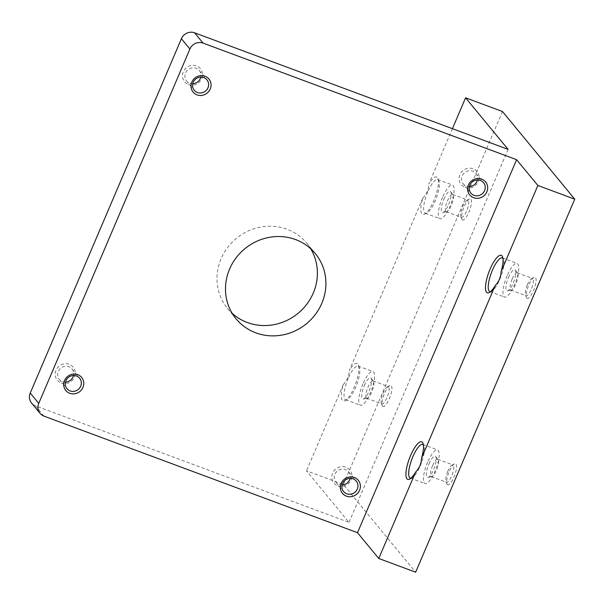 <?xml version="1.0" encoding="UTF-8"?>
<svg xmlns="http://www.w3.org/2000/svg" width="605" height="605" viewBox="0 0 605 605"><rect width="100%" height="100%" fill="white"/><g stroke="black" fill="none" stroke-linecap="round" stroke-linejoin="round"><path stroke-width="0.45" stroke-dasharray="3.02 2.27" d="M310.66 248.7A51.327 48.529 140.5 0 0 306.788 243.233A51.327 48.529 140.5 0 0 287.08 229.257A51.327 48.529 140.5 0 0 227.457 247.71A51.327 48.529 140.5 0 0 227.593 308.535A51.327 48.529 140.5 0 0 232.222 313.382M61.256 382.988A10.262 9.703 140.5 0 0 75.209 371.969A10.262 9.703 140.5 0 0 59.237 366.033A10.262 9.703 140.5 0 0 61.256 382.988M337.877 485.845A10.262 9.703 140.5 0 0 351.83 474.827A10.262 9.703 140.5 0 0 335.858 468.883A10.262 9.703 140.5 0 0 337.877 485.845M188.541 84.579A10.262 9.703 140.5 0 0 202.493 73.553A10.262 9.703 140.5 0 0 186.521 67.616A10.262 9.703 140.5 0 0 188.541 84.579M465.162 187.429A10.262 9.703 140.5 0 0 479.115 176.41A10.262 9.703 140.5 0 0 463.143 170.474A10.262 9.703 140.5 0 0 465.162 187.429M43.999 416.134L35.491 405.826L349.002 522.387L306.485 470.834L343.368 484.545L415.643 572.194M35.491 405.826A10.262 9.703 -39.5 0 1 31.551 403.028M508.102 149.375L349.002 522.387M452.427 128.668L428.794 184.071A20.018 5.717 110.4 0 1 437.392 177.522A20.018 5.717 110.4 0 1 437.891 178.392A20.018 5.717 110.4 0 1 434.995 197.699A20.018 5.717 110.4 0 1 424.574 214.208A20.018 5.717 110.4 0 1 422.827 198.062L349.244 370.585A20.018 5.717 110.4 0 1 357.842 364.029A20.018 5.717 110.4 0 1 358.341 364.898A20.018 5.717 110.4 0 1 355.445 384.205A20.018 5.717 110.4 0 1 345.024 400.722A20.018 5.717 110.4 0 1 343.277 384.568L306.485 470.834M343.277 384.568C347.081 380.575 349.07 375.909 349.244 370.585M422.827 198.062C426.638 194.069 428.627 189.403 428.794 184.071M502.475 111.524L343.368 484.545M447.216 484.56A11.291 3.222 -69.6 0 0 454.884 474.691A11.291 3.222 -69.6 0 0 454.453 463.861A11.291 3.222 -69.6 0 0 448.57 473.178A11.291 3.222 -69.6 0 0 446.936 484.068A11.291 3.222 -69.6 0 0 447.216 484.56M526.773 298.046A11.291 3.222 -69.6 0 0 534.434 288.177A11.291 3.222 -69.6 0 0 534.003 277.355A11.291 3.222 -69.6 0 0 528.127 286.672A11.291 3.222 -69.6 0 0 526.494 297.562A11.291 3.222 -69.6 0 0 526.773 298.046M382.594 406.189A11.291 3.222 -69.6 0 0 390.255 396.32A11.291 3.222 -69.6 0 0 389.824 385.491A11.291 3.222 -69.6 0 0 383.948 394.808A11.291 3.222 -69.6 0 0 382.315 405.698A11.291 3.222 -69.6 0 0 382.594 406.189M462.144 219.683A11.291 3.222 -69.6 0 0 469.805 209.806A11.291 3.222 -69.6 0 0 469.382 198.984A11.291 3.222 -69.6 0 0 463.498 208.302A11.291 3.222 -69.6 0 0 461.865 219.191A11.291 3.222 -69.6 0 0 462.144 219.683M461.101 217.127A9.241 2.639 110.4 0 1 460.866 216.726A9.241 2.639 110.4 0 1 462.205 207.817A9.241 2.639 110.4 0 1 467.015 200.195A9.241 2.639 110.4 0 1 467.899 200.073A9.241 2.639 110.4 0 1 467.151 209.655A9.241 2.639 110.4 0 1 461.456 217.392A9.241 2.639 110.4 0 1 461.101 217.127M445.847 211.463A9.241 2.639 -69.6 0 0 446.21 211.727A9.241 2.639 -69.6 0 0 446.687 211.758A9.241 2.639 -69.6 0 0 451.905 203.983A9.241 2.639 -69.6 0 0 453.024 194.697A9.241 2.639 -69.6 0 0 452.653 194.409A9.241 2.639 -69.6 0 0 447.518 200.747A9.241 2.639 -69.6 0 0 445.847 211.463M443.896 199.045A11.291 3.222 110.4 0 1 450.634 191.649A11.291 3.222 110.4 0 1 449.258 203A11.291 3.222 110.4 0 1 442.883 212.499A11.291 3.222 110.4 0 1 443.896 199.045M442.512 197.366A17.961 5.127 -69.6 0 0 439.979 218.715A17.961 5.127 -69.6 0 0 451.043 203.666A17.961 5.127 -69.6 0 0 452.495 185.039A17.961 5.127 -69.6 0 0 442.512 197.366M427.765 191.883A17.961 5.127 -69.6 0 0 425.224 213.232A17.961 5.127 -69.6 0 0 426.941 212.998A17.961 5.127 -69.6 0 0 436.288 198.183A17.961 5.127 -69.6 0 0 438.89 180.85A17.961 5.127 -69.6 0 0 438.443 180.071A17.961 5.127 -69.6 0 0 437.74 179.556A17.961 5.127 -69.6 0 0 427.765 191.883M381.543 403.641A9.241 2.639 110.4 0 1 381.316 403.24A9.241 2.639 110.4 0 1 382.655 394.324A9.241 2.639 110.4 0 1 387.465 386.701A9.241 2.639 110.4 0 1 388.342 386.587A9.241 2.639 110.4 0 1 387.593 396.162A9.241 2.639 110.4 0 1 381.906 403.906A9.241 2.639 110.4 0 1 381.543 403.641M366.297 397.969A9.241 2.639 -69.6 0 0 366.66 398.234A9.241 2.639 -69.6 0 0 367.129 398.264A9.241 2.639 -69.6 0 0 372.347 390.497A9.241 2.639 -69.6 0 0 373.474 381.203A9.241 2.639 -69.6 0 0 373.096 380.916A9.241 2.639 -69.6 0 0 367.961 387.253A9.241 2.639 -69.6 0 0 366.297 397.969M364.346 385.551A11.291 3.222 110.4 0 1 371.077 378.155A11.291 3.222 110.4 0 1 369.708 389.514A11.291 3.222 110.4 0 1 363.325 399.005A11.291 3.222 110.4 0 1 364.346 385.551M362.962 383.873A17.961 5.127 -69.6 0 0 360.421 405.221A17.961 5.127 -69.6 0 0 371.493 390.172A17.961 5.127 -69.6 0 0 372.945 371.553A17.961 5.127 -69.6 0 0 362.962 383.873M348.208 378.39A17.961 5.127 -69.6 0 0 345.667 399.739A17.961 5.127 -69.6 0 0 347.383 399.504A17.961 5.127 -69.6 0 0 356.738 384.689A17.961 5.127 -69.6 0 0 359.34 367.364A17.961 5.127 -69.6 0 0 358.894 366.585A17.961 5.127 -69.6 0 0 358.19 366.063A17.961 5.127 -69.6 0 0 348.208 378.39M527.386 284.789A9.241 2.639 110.4 0 1 531.644 278.565A9.241 2.639 110.4 0 1 532.521 278.444A9.241 2.639 110.4 0 1 531.772 288.025A9.241 2.639 110.4 0 1 526.085 295.762A9.241 2.639 110.4 0 1 525.722 295.497A9.241 2.639 110.4 0 1 525.495 295.096A9.241 2.639 110.4 0 1 527.386 284.789M512.14 279.117A9.241 2.639 -69.6 0 0 510.839 290.098A9.241 2.639 -69.6 0 0 511.308 290.128A9.241 2.639 -69.6 0 0 516.526 282.353A9.241 2.639 -69.6 0 0 517.653 273.067A9.241 2.639 -69.6 0 0 517.275 272.779A9.241 2.639 -69.6 0 0 512.14 279.117M508.525 277.415A11.291 3.222 110.4 0 1 515.256 270.019A11.291 3.222 110.4 0 1 513.879 281.37A11.291 3.222 110.4 0 1 507.504 290.869A11.291 3.222 110.4 0 1 508.525 277.415M507.141 275.736A17.961 5.127 -69.6 0 0 504.6 297.085A17.961 5.127 -69.6 0 0 515.664 282.036A17.961 5.127 -69.6 0 0 517.124 263.409A17.961 5.127 -69.6 0 0 507.141 275.736M490.489 291.693A17.961 5.127 -69.6 0 0 491.562 291.368A17.961 5.127 -69.6 0 0 500.917 276.553A17.961 5.127 -69.6 0 0 503.519 259.22A17.961 5.127 -69.6 0 0 503.073 258.441A17.961 5.127 -69.6 0 0 502.914 258.274M447.836 471.295A9.241 2.639 110.4 0 1 452.086 465.071A9.241 2.639 110.4 0 1 452.971 464.958A9.241 2.639 110.4 0 1 452.222 474.532A9.241 2.639 110.4 0 1 446.528 482.276A9.241 2.639 110.4 0 1 446.172 482.003A9.241 2.639 110.4 0 1 445.938 481.603A9.241 2.639 110.4 0 1 447.836 471.295M432.59 465.623A9.241 2.639 -69.6 0 0 431.282 476.604A9.241 2.639 -69.6 0 0 431.758 476.634A9.241 2.639 -69.6 0 0 436.976 468.867A9.241 2.639 -69.6 0 0 438.103 459.573A9.241 2.639 -69.6 0 0 437.725 459.286A9.241 2.639 -69.6 0 0 432.59 465.623M428.968 463.922A11.291 3.222 110.4 0 1 435.706 456.525A11.291 3.222 110.4 0 1 434.33 467.884A11.291 3.222 110.4 0 1 427.954 477.375A11.291 3.222 110.4 0 1 428.968 463.922M427.591 462.243A17.961 5.127 -69.6 0 0 425.05 483.592A17.961 5.127 -69.6 0 0 436.114 468.542A17.961 5.127 -69.6 0 0 437.566 449.923A17.961 5.127 -69.6 0 0 427.591 462.243M410.931 478.2A17.961 5.127 -69.6 0 0 412.013 477.874A17.961 5.127 -69.6 0 0 421.36 463.059A17.961 5.127 -69.6 0 0 423.961 445.734A17.961 5.127 -69.6 0 0 423.515 444.955A17.961 5.127 -69.6 0 0 423.356 444.781M469.389 186.559A8.213 7.767 -39.5 0 1 466.387 186.075A8.213 7.767 -39.5 0 1 463.233 183.844A8.213 7.767 -39.5 0 1 463.211 174.111A8.213 7.767 -39.5 0 1 472.747 171.154A8.213 7.767 -39.5 0 1 475.901 173.393A8.213 7.767 -39.5 0 1 477.398 179.957M192.761 83.709A8.213 7.767 -39.5 0 1 189.766 83.225A8.213 7.767 -39.5 0 1 186.612 80.987A8.213 7.767 -39.5 0 1 186.59 71.261A8.213 7.767 -39.5 0 1 196.126 68.304A8.213 7.767 -39.5 0 1 199.279 70.543A8.213 7.767 -39.5 0 1 200.777 77.1M342.105 484.976A8.213 7.767 -39.5 0 1 339.102 484.492A8.213 7.767 -39.5 0 1 335.949 482.253A8.213 7.767 -39.5 0 1 335.926 472.528A8.213 7.767 -39.5 0 1 345.463 469.571A8.213 7.767 -39.5 0 1 348.616 471.809A8.213 7.767 -39.5 0 1 350.113 478.366M65.476 382.126A8.213 7.767 -39.5 0 1 62.481 381.642A8.213 7.767 -39.5 0 1 59.328 379.403A8.213 7.767 -39.5 0 1 59.305 369.67A8.213 7.767 -39.5 0 1 68.841 366.721A8.213 7.767 -39.5 0 1 71.995 368.952A8.213 7.767 -39.5 0 1 73.492 375.516M446.21 211.727L461.456 217.392M452.653 194.409L467.899 200.073M425.224 213.232L439.979 218.715M437.74 179.556L452.495 185.039M453.024 194.697L450.634 191.649M446.687 211.758L442.883 212.499M438.89 180.85L437.891 178.392M426.941 212.998L424.574 214.208M460.866 216.726L461.865 219.191M467.015 200.195L469.382 198.984M366.66 398.234L381.906 403.906M373.096 380.916L388.342 386.587M345.667 399.739L360.421 405.221M358.19 366.063L372.945 371.553M373.474 381.203L371.077 378.155M367.129 398.264L363.325 399.005M359.34 367.364L358.341 364.898M347.383 399.504L345.024 400.722M381.316 403.24L382.315 405.698M387.465 386.701L389.824 385.491M510.839 290.098L526.085 295.762M517.275 272.779L532.521 278.444M489.846 291.602L504.6 297.085M502.369 257.927L517.124 263.409M517.653 273.067L515.256 270.019M511.308 290.128L507.504 290.869M503.519 259.22L502.521 256.762M491.562 291.368L489.203 292.578M525.495 295.096L526.494 297.562M531.644 278.565L534.003 277.355M431.282 476.604L446.528 482.276M437.725 459.286L452.971 464.958M410.296 478.109L425.05 483.592M422.819 444.433L437.566 449.923M438.103 459.573L435.706 456.525M431.758 476.634L427.954 477.375M423.961 445.734L422.963 443.268M412.013 477.874L409.645 479.092M445.938 481.603L446.936 484.068M452.086 465.071L454.453 463.861M463.233 183.844L470.887 193.124M475.901 173.393L483.554 182.672M186.612 80.987L194.266 90.274M199.279 70.543L206.933 79.822M335.949 482.253L343.602 491.54M348.616 471.809L356.269 481.088M59.328 379.403L66.981 388.682M71.995 368.952L79.648 378.238M227.593 308.535L236.094 318.85M306.788 243.233L315.288 253.54"/><path stroke-width="0.91" d="M232.222 313.382A51.327 48.529 140.5 0 0 298.061 313.322A51.327 48.529 140.5 0 0 310.66 248.7M40.051 413.336L31.551 403.028A10.262 9.703 -39.5 0 1 30.25 393.068L38.75 403.384A10.262 9.703 140.5 0 0 40.051 413.336A10.262 9.703 140.5 0 0 43.999 416.134L357.502 532.702L516.61 159.682L203.099 43.114A10.262 9.703 140.5 0 0 189.902 49.013L38.75 403.384M189.902 49.013L181.402 38.705L30.25 393.068M181.402 38.705A10.262 9.703 -39.5 0 1 194.598 32.806L508.102 149.375L465.585 97.813L452.427 128.668M465.585 97.813L502.475 111.524L574.75 199.174L415.643 572.194L378.76 558.483L357.502 532.702M574.75 199.174L537.868 185.463L501.076 271.721C500.895 277.067 498.906 281.733 495.109 285.711L421.519 458.235C421.345 463.574 419.356 468.24 415.552 472.218L378.76 558.483M415.552 472.218A20.018 5.717 110.4 0 1 409.645 479.092A20.018 5.717 110.4 0 1 408.889 459.898A20.018 5.717 110.4 0 1 422.471 442.399A20.018 5.717 110.4 0 1 422.963 443.268A20.018 5.717 110.4 0 1 421.519 458.235M495.109 285.711A20.018 5.717 110.4 0 1 489.203 292.578A20.018 5.717 110.4 0 1 488.439 273.392A20.018 5.717 110.4 0 1 502.021 255.892A20.018 5.717 110.4 0 1 502.521 256.762A20.018 5.717 110.4 0 1 501.076 271.721M537.868 185.463L516.61 159.682M321.799 303.339A51.327 48.529 140.5 0 0 315.288 253.54A51.327 48.529 140.5 0 0 295.58 239.565A51.327 48.529 140.5 0 0 235.965 258.025A51.327 48.529 140.5 0 0 236.094 318.85A51.327 48.529 140.5 0 0 321.799 303.339M82.961 387.404A10.262 9.703 -39.5 0 1 69.764 393.303A10.262 9.703 -39.5 0 1 64.516 380.545A10.262 9.703 -39.5 0 1 77.712 374.654A10.262 9.703 -39.5 0 1 82.961 387.404M359.582 490.254A10.262 9.703 -39.5 0 1 346.385 496.153A10.262 9.703 -39.5 0 1 341.144 483.403A10.262 9.703 -39.5 0 1 354.341 477.504A10.262 9.703 -39.5 0 1 359.582 490.254M210.245 88.988A10.262 9.703 -39.5 0 1 197.048 94.887A10.262 9.703 -39.5 0 1 191.8 82.136A10.262 9.703 -39.5 0 1 204.997 76.238A10.262 9.703 -39.5 0 1 210.245 88.988M486.866 191.845A10.262 9.703 -39.5 0 1 473.67 197.737A10.262 9.703 -39.5 0 1 468.429 184.986A10.262 9.703 -39.5 0 1 481.625 179.088A10.262 9.703 -39.5 0 1 486.866 191.845M502.914 258.274A17.961 5.127 -69.6 0 0 502.369 257.927A17.961 5.127 -69.6 0 0 492.387 270.253A17.961 5.127 -69.6 0 0 489.846 291.602A17.961 5.127 -69.6 0 0 490.489 291.693M423.356 444.781A17.961 5.127 -69.6 0 0 422.819 444.433A17.961 5.127 -69.6 0 0 412.837 456.76A17.961 5.127 -69.6 0 0 410.296 478.109A17.961 5.127 -69.6 0 0 410.931 478.2M480.4 180.441A8.213 7.767 140.5 0 0 470.864 183.391A8.213 7.767 140.5 0 0 470.887 193.124A8.213 7.767 140.5 0 0 482.162 193.887A8.213 7.767 140.5 0 0 483.554 182.672A8.213 7.767 140.5 0 0 480.4 180.441M477.398 179.957A8.213 7.767 -39.5 0 1 469.389 186.559M203.779 77.584A8.213 7.767 140.5 0 0 194.243 80.541A8.213 7.767 140.5 0 0 194.266 90.274A8.213 7.767 140.5 0 0 205.534 91.037A8.213 7.767 140.5 0 0 206.933 79.822A8.213 7.767 140.5 0 0 203.779 77.584M200.777 77.1A8.213 7.767 -39.5 0 1 192.761 83.709M353.116 478.85A8.213 7.767 140.5 0 0 343.579 481.807A8.213 7.767 140.5 0 0 343.602 491.54A8.213 7.767 140.5 0 0 354.878 492.304A8.213 7.767 140.5 0 0 356.269 481.088A8.213 7.767 140.5 0 0 353.116 478.85M350.113 478.366A8.213 7.767 -39.5 0 1 342.105 484.976M76.495 376A8.213 7.767 140.5 0 0 66.958 378.949A8.213 7.767 140.5 0 0 66.981 388.682A8.213 7.767 140.5 0 0 78.249 389.454A8.213 7.767 140.5 0 0 79.648 378.238A8.213 7.767 140.5 0 0 76.495 376M73.492 375.516A8.213 7.767 -39.5 0 1 65.476 382.126M194.598 32.806L203.099 43.114"/></g></svg>
